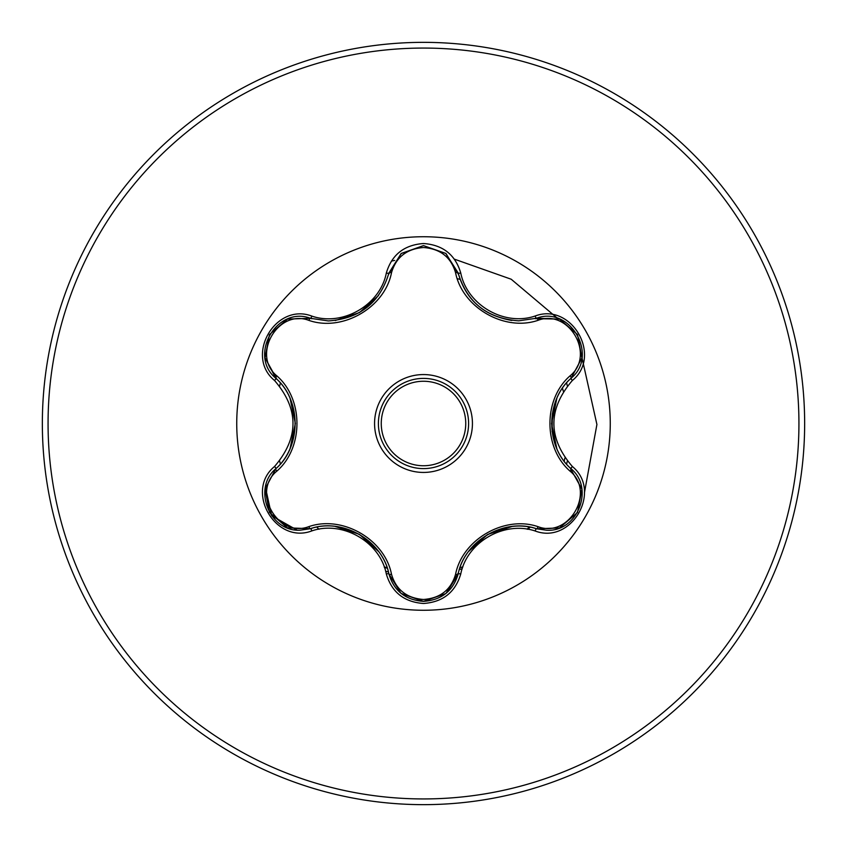 <?xml version="1.0" encoding="UTF-8"?>
<svg xmlns="http://www.w3.org/2000/svg" width="847" height="847" viewBox="0 0 847 847"><rect width="100%" height="100%" fill="white"/><g stroke="black" fill="none" stroke-linecap="round" stroke-linejoin="round"><path stroke-width="1.27" d="M423.5 378.397A45.103 45.103 0 0 1 468.603 423.5A45.103 45.103 0 0 1 423.5 468.603A45.103 45.103 0 0 1 378.397 423.5A45.103 45.103 0 0 1 423.5 378.397A45.103 45.103 0 0 0 378.397 423.5A45.103 45.103 0 0 0 423.5 468.603M308.911 320.399C278.049 308.53 251.178 355.115 276.853 375.867C303.692 399.181 303.607 447.947 276.853 471.133C251.167 491.959 278.134 538.491 308.911 526.601C342.569 514.965 384.834 539.465 391.505 574.287C396.068 589.777 406.729 598.173 423.5 599.485C440.292 598.215 450.985 589.819 455.57 574.319C462.346 539.412 504.621 515.103 538.078 526.686C568.951 538.512 595.769 491.895 570.084 471.176C543.181 447.862 543.266 399.001 570.084 375.824C595.79 355.031 568.877 308.456 538.078 320.314C504.463 331.908 462.271 307.45 455.57 272.681C450.985 257.181 440.292 248.785 423.5 247.515C406.729 248.817 396.068 257.223 391.505 272.713C384.76 307.673 342.41 332.035 308.911 320.399A2.859 0.889 106.7 0 1 310.468 318.313L328.34 320.928L310.468 318.313C276.853 305.523 247.949 355.433 275.815 378.249C301.564 400.927 301.511 445.935 275.815 468.751C252.237 488.126 269.293 532.107 300.251 530.19L310.468 528.687C342.897 517.644 382.251 540.344 388.921 573.991C393.94 590.92 405.48 600.047 423.542 601.37C441.573 600.057 453.113 590.941 458.153 574.022L446.56 592.921M535.177 530.995C504.219 520.545 467.036 541.964 460.757 573.97C455.337 592.254 442.917 602.09 423.5 603.488C404.093 602.058 391.706 592.201 386.317 573.927C380.134 541.911 342.601 520.259 311.812 530.91C275.476 544.737 244.465 490.995 274.566 466.475C299.118 437.751 299.118 409.101 274.566 380.525C244.444 355.941 275.55 302.241 311.812 316.09C342.633 326.741 380.155 305.058 386.317 273.073C391.706 254.799 404.104 244.942 423.5 243.513C442.928 244.91 455.337 254.746 460.757 273.03C467.184 305.068 504.325 326.571 535.177 316.005C571.534 302.22 602.482 356.005 572.371 380.483C547.744 409.175 547.744 437.857 572.371 466.517C602.503 491.069 571.46 544.801 535.177 530.995A2.859 0.667 -73.4 0 1 536.532 528.772C504.801 517.517 464.347 540.788 458.153 574.022C464.918 540.386 503.923 517.93 536.532 528.772L546.717 530.254C577.654 532.191 594.753 488.19 571.111 468.793C545.33 446.231 545.32 400.8 571.111 378.207C598.988 355.486 570.222 305.502 536.532 318.228L518.713 320.833C487.396 318.694 467.205 302.739 458.153 272.978C466.962 302.485 487.152 318.44 518.713 320.833L536.532 318.228L559.539 319.139M423.5 610.264A186.764 186.764 0 0 1 236.737 423.5A186.764 186.764 0 0 1 423.5 236.737A186.764 186.764 0 0 1 610.264 423.5A186.764 186.764 0 0 1 423.5 610.264M423.5 804.65A381.15 381.15 0 0 0 804.65 423.5A381.15 381.15 0 0 0 423.5 42.35A381.15 381.15 0 0 0 42.35 423.5A381.15 381.15 0 0 0 423.5 804.65A381.15 381.15 0 0 1 42.35 423.5A381.15 381.15 0 0 1 423.5 42.35M280.399 383.066A148.701 148.701 0 0 0 279.626 385.925M279.626 461.054A148.701 148.701 0 0 0 280.399 463.934M316.863 527.13A148.701 148.701 0 0 0 318.948 529.237M384.21 566.918A148.701 148.701 0 0 0 387.068 567.67M552.106 431.631L552.35 413.738M385.639 571.302L388.392 571.894M459.392 569.544L462.24 568.729M527.12 529.195L529.142 527.046M564.208 461.107L564.896 458.026M563.308 391.282L562.482 388.275M584.43 492.742L596.913 424.485L581.91 357.455L596.913 424.485L584.43 492.742M557.75 318.504L511.207 279.235L454.341 259.14L511.207 279.235L557.75 318.504M394.691 260.4L391.378 261.109L394.691 260.4M460.027 567.638A148.701 148.701 0 0 0 462.896 566.887A148.701 148.701 0 0 1 460.027 567.638M527.967 529.322A148.701 148.701 0 0 0 530.063 527.205A148.701 148.701 0 0 1 527.967 529.322M566.569 464.029A148.701 148.701 0 0 0 567.342 461.181A148.701 148.701 0 0 1 566.569 464.029M567.342 385.819A148.701 148.701 0 0 0 566.569 382.971A148.701 148.701 0 0 1 567.342 385.819M460.037 279.362A148.701 148.701 0 0 0 457.327 278.695A148.701 148.701 0 0 1 460.037 279.362M387.217 568.083A147.717 147.717 0 0 1 384.474 567.659M274.566 466.475A2.859 0.667 46.6 0 1 275.815 468.751C301.426 446.898 301.511 400.229 275.815 378.249L265.1 357.868M328.34 320.928C359.837 318.599 380.038 302.633 388.921 273.009C379.932 302.771 359.742 318.747 328.34 320.928M455.57 272.681A2.859 0.889 166.6 0 1 458.153 272.978L445.766 253.422L423.542 245.63L401.309 253.433L388.921 273.009L401.171 253.539L423.373 245.63M570.084 375.824A2.859 0.889 -133.3 0 1 571.111 378.207C545.447 400.059 545.362 446.814 571.111 468.793A2.859 0.667 -46.7 0 1 572.371 466.517M423.542 601.37L401.15 593.44M386.317 573.927A2.859 0.667 -13.3 0 1 388.921 573.991C382.823 540.831 342.379 517.379 310.468 528.687A2.859 0.889 73.3 0 1 308.911 526.601M296.916 530.031L271.696 515.791L265.429 487.311M570.084 471.176A2.859 0.889 133.3 0 0 571.122 468.804M559.242 527.977L536.532 528.772A2.859 0.889 106.6 0 0 538.078 526.686M460.757 573.97A2.859 0.667 -166.6 0 0 458.153 574.022A2.859 0.889 13.4 0 1 455.57 574.319M538.078 320.314A2.859 0.889 73.4 0 0 536.532 318.228A2.859 0.667 -106.6 0 1 535.177 316.005M400.938 593.271L388.921 573.991A2.859 0.889 166.7 0 0 391.505 574.287M391.505 272.713A2.859 0.889 13.3 0 0 388.921 273.009A2.859 0.667 -166.7 0 1 386.317 273.073M265.153 488.825L275.815 468.751A2.859 0.889 -133.4 0 0 276.853 471.133M274.566 380.525A2.859 0.667 -46.6 0 0 275.815 378.249A2.859 0.889 133.4 0 1 276.853 375.867M581.804 358.154L571.111 378.207A2.859 0.667 46.7 0 0 572.371 380.483M511.779 320.452C483.531 315.455 465.659 299.626 458.153 272.978A2.859 0.667 -13.4 0 0 460.757 273.03M311.812 530.91A2.859 0.667 -106.7 0 0 310.468 528.687L311.929 528.274M287.747 319.075L310.468 318.313A2.859 0.667 -73.3 0 0 311.812 316.09M423.5 472.435A48.935 48.935 0 0 1 374.565 423.5A48.935 48.935 0 0 1 423.5 374.565A48.935 48.935 0 0 1 472.435 423.5A48.935 48.935 0 0 1 423.5 472.435M423.5 465.744A42.244 42.244 0 0 0 465.744 423.5A42.244 42.244 0 0 0 423.5 381.256A42.244 42.244 0 0 0 381.256 423.5A42.244 42.244 0 0 0 423.5 465.744M423.5 798.933A375.433 375.433 0 0 0 798.933 423.5A375.433 375.433 0 0 0 423.5 48.067A375.433 375.433 0 0 0 48.067 423.5A375.433 375.433 0 0 0 423.5 798.933M551.566 423.436L556.818 398.482M556.786 448.455L551.566 423.807M487.639 534.478L511.842 526.548M468.603 551.482L487.438 534.595M359.52 534.436L378.503 551.461M335.243 526.453L359.202 534.256M378.471 295.592L359.414 312.617L335.179 320.558M295.328 423.564L290.087 448.487M290.119 398.577L295.317 423.32M581.878 489.344L577.516 512.467L559.687 527.808M570.02 467.735L581.825 488.984M571.111 378.207L569.999 379.276M536.532 528.772L535.05 528.348M446.009 593.376L458.523 572.54M559.708 319.203L577.538 334.565L581.878 357.688M535.06 318.652L559.369 319.075M445.723 593.609L423.5 601.37L401.309 593.567M446.104 253.708L458.523 274.47M388.921 573.991L388.54 572.487M401.33 253.412L423.542 245.63L445.744 253.412M388.551 274.492L401.044 253.645M287.292 527.745L269.441 512.403L265.079 489.28M310.468 528.687L287.62 527.872M310.468 318.313L311.95 318.737M275.815 468.751L276.927 467.682M265.132 358.048L276.916 379.308M265.069 357.688L269.462 334.565L287.313 319.245"/></g></svg>
